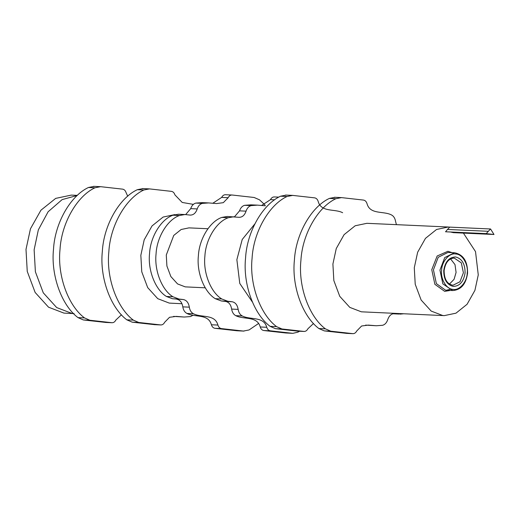 <?xml version="1.0" encoding="UTF-8"?>
<svg xmlns="http://www.w3.org/2000/svg" width="520" height="520" viewBox="0 0 520 520"><rect width="100%" height="100%" fill="white"/><g stroke="black" fill="none" stroke-linecap="round" stroke-linejoin="round"><path stroke-width="0.78" d="M335.004 197.314L329.355 198.419C311.259 206.823 295.815 234.097 294.405 260.15C291.636 286.052 302.452 316.271 318.883 328.549L324.259 330.889L346.645 333.372M396.416 224.653L395.597 221.514C395.063 218.309 393.685 216.112 391.463 214.936C383.546 210.743 370.019 214.883 367.003 203.613C366.321 201.533 365.151 200.356 363.493 200.077L341.517 197.613L335.868 198.718C317.766 207.123 302.328 234.39 300.911 260.449C298.149 286.351 308.958 316.57 325.397 328.842L330.766 331.188L352.95 333.665L346.437 333.372M346.236 333.353L352.742 333.651C354.419 333.749 355.751 332.852 356.753 330.961L361.615 326.001L368.297 325.104L376.311 325.748L382.59 325.286C384.956 324.617 386.659 322.771 387.693 319.742C389.129 315.562 391.508 313.508 394.823 313.586L394.491 313.56M365.612 325.117L376.311 325.748M399.146 314.067L392.632 313.775L399.146 314.067L394.16 313.553M399.971 314.132L403.559 313.781M341.517 197.613L334.386 197.269M286.175 195.097L280.527 196.203C262.425 204.607 246.987 231.881 245.57 257.933C242.801 283.836 253.617 314.054 270.056 326.333L275.425 328.673L297.817 331.156M342.635 212.719C334.718 208.526 321.191 212.667 318.168 201.396C317.486 199.316 316.316 198.139 314.659 197.86L292.682 195.397L287.034 196.502C268.938 204.9 253.494 232.174 252.083 258.232C249.314 284.135 260.13 314.353 276.569 326.625L281.938 328.971L304.122 331.448L297.609 331.156M297.401 331.136L303.914 331.435C305.584 331.533 306.923 330.636 307.925 328.744L313.514 323.505M292.682 195.397L285.558 195.052M142.935 188.597L137.287 189.703C119.191 198.107 103.747 225.375 102.336 251.433C99.567 277.336 110.383 307.554 126.822 319.833L132.191 322.173L154.577 324.656M193.375 204.373L182.221 202.456L174.935 194.896C174.252 192.816 173.082 191.633 171.425 191.36L149.448 188.897L143.799 189.995C125.703 198.4 110.26 225.674 108.849 251.726C106.08 277.628 116.896 307.846 133.328 320.125L138.703 322.465L160.881 324.948L154.375 324.656M154.167 324.636L160.68 324.935C162.351 325.033 163.69 324.136 164.691 322.244L169.546 317.284L176.234 316.387L184.249 317.031L190.522 316.563L192.966 315.283M173.544 316.394L184.249 317.031M149.448 188.897L142.317 188.552M94.107 186.381L88.459 187.486C70.362 195.891 54.919 223.158 53.508 249.217C50.739 275.119 61.555 305.338 77.987 317.616L83.362 319.956L105.749 322.439M127.725 196.216L126.106 192.68C125.424 190.6 124.254 189.417 122.597 189.144L100.62 186.68L94.972 187.779C76.869 196.183 61.432 223.457 60.014 249.509C57.245 275.411 68.061 305.63 84.5 317.909L89.869 320.249L112.053 322.731L105.541 322.439M105.339 322.419L111.846 322.719C113.516 322.816 114.855 321.919 115.856 320.028L121.446 314.788M100.62 186.68L93.49 186.336M261.625 205.478L270.478 199.635C271.486 197.743 272.818 196.846 274.495 196.944L278.824 197.132M257.433 205.14L250.919 204.847L244.647 205.309C242.281 205.972 240.578 207.825 239.538 210.853L246.051 211.153C247.084 208.117 248.787 206.271 251.16 205.608L257.433 205.14L265.447 205.784M233.779 216.756L228.306 217.724C216.417 221.8 205.719 239.337 204.893 256.087C203.028 272.721 210.743 292.325 221.767 298.974L227.806 301.262L232.128 301.75C235.397 302.406 237.406 304.947 238.147 309.374L231.641 309.082C230.893 304.655 228.891 302.114 225.622 301.45L221.299 300.963L215.254 298.682C204.23 292.032 196.521 272.428 198.386 255.794C199.206 239.044 209.905 221.5 221.793 217.425L227.266 216.457L239.252 217.328M238.927 217.302C242.242 217.38 244.614 215.332 246.051 211.153M234.488 216.808L239.538 210.853M231.641 309.082C232.174 312.286 233.552 314.483 235.768 315.659L242.281 315.959C240.058 314.776 238.68 312.585 238.147 309.374M235.768 315.659C243.692 319.846 257.218 315.712 260.234 326.983L266.747 327.275C263.725 316.004 250.198 320.144 242.281 315.959M260.234 326.983C260.917 329.062 262.087 330.239 263.744 330.519L270.257 330.811C268.6 330.538 267.43 329.355 266.747 327.275M263.744 330.519L285.721 332.982L292.233 333.275L270.257 330.811M285.721 332.982L292.851 333.326L297.882 332.176L299.579 331.247M447.512 229.45L449.696 227.117L490.484 228.975L486.226 233.623L445.536 231.777L447.512 229.45L488.209 231.296M450.593 232.005L453.31 232.648L494 234.494L486.226 233.623M449.793 227.13L490.555 228.982L494 234.494M449.741 227.123L448.286 227.013L436.56 229.469L425.477 238.349L417.644 252.245L414.284 267.728L415.22 284.245L421.142 300.027L431.191 311.084L442.722 315.503L444.262 315.627L455.988 313.17L467.071 304.284L474.91 290.387L478.263 274.911L475.521 251.622L463.404 233.103M449.436 284.063L454.077 279.318L456.085 272.422L454.994 264.602L450.58 258.914M448.286 227.013L366.899 223.314L355.173 225.771L344.091 234.656L336.258 248.553L332.904 264.036L333.84 280.553L339.755 296.329L349.81 307.385L361.335 311.812L444.262 315.627M73.6 313.599L72.052 313.463L56.68 307.567L43.277 292.825L35.386 271.784L34.138 249.763L38.344 229.866L48.113 211.764L62.108 199.628L77.266 195.448M74.107 313.625L63.915 313.092L48.542 307.197L35.139 292.454L27.248 271.414L26 249.392L30.472 228.755L40.918 210.217L55.699 198.38L71.331 195.097L77.35 195.37M174.837 214.597L163.111 217.055L152.022 225.94L144.19 239.837L140.835 255.314L141.772 271.837L147.693 287.612L157.742 298.668L169.267 303.095L181.987 303.726M212.797 203.261L221.65 197.418C222.651 195.526 223.99 194.63 225.661 194.727L232.174 195.019C230.503 194.922 229.164 195.819 228.163 197.711L223.308 202.67L216.619 203.567L208.605 202.924L202.332 203.392C199.959 204.055 198.256 205.9 197.223 208.936L190.71 208.637C191.744 205.608 193.447 203.756 195.819 203.093L202.332 203.392M208.605 202.924L202.092 202.631L195.819 203.093M185.653 214.591L190.71 208.637M184.944 214.539L178.438 214.24L172.965 215.208C161.077 219.284 150.371 236.828 149.552 253.578C147.687 270.212 155.402 289.815 166.426 296.465L172.464 298.747L183.3 299.533L178.978 299.046L172.933 296.757C161.915 290.108 154.2 270.504 156.065 253.87C156.884 237.12 167.589 219.583 179.472 215.508L184.944 214.539L190.424 215.111M236.893 330.766L244.023 331.11L236.893 330.766L214.916 328.302C213.258 328.022 212.089 326.846 211.406 324.766C208.383 313.495 194.857 317.629 186.94 313.443C184.717 312.267 183.339 310.07 182.806 306.865C182.065 302.439 180.056 299.897 176.787 299.234M264.894 204.874L259.519 199.83L254.15 197.489L232.174 195.019M190.093 215.085C193.408 215.163 195.786 213.115 197.223 208.936M182.806 306.865L189.319 307.158C188.572 302.731 186.569 300.19 183.3 299.533M189.319 307.158C189.852 310.369 191.23 312.559 193.453 313.742C201.37 317.928 214.897 313.788 217.912 325.058C218.595 327.139 219.765 328.322 221.422 328.594L243.399 331.058L249.047 329.959L258.615 323.447M207.928 228.735L188.948 227.87L181.136 229.508L173.745 235.43L166.283 255.021L166.907 266.032L170.853 276.549L177.554 283.92L185.244 286.871L205.25 287.814M254.8 223.977L242.222 239.48L236.867 259.675L239.772 283.439L252.375 302.003M318.883 328.549L325.397 328.842M324.259 330.889L330.766 331.188M329.355 198.419L335.868 198.718M270.056 326.333L276.569 326.625M275.425 328.673L281.938 328.971M280.527 196.203L287.034 196.502M126.822 319.833L133.328 320.125M132.191 322.173L138.703 322.465M137.287 189.703L143.799 189.995M77.987 317.616L84.5 317.909M83.362 319.956L89.869 320.249M88.459 187.486L94.972 187.779M270.478 199.635L274.644 199.823M244.647 205.309L251.16 205.608M221.793 217.425L228.306 217.724M215.254 298.682L221.767 298.974M221.299 300.963L227.806 301.262M225.622 301.45L232.128 301.75M439.953 270.12L442.878 283.901L452.738 290.557C461.097 289.848 466.043 284.057 467.571 273.182C467.695 261.313 463.32 254.501 454.454 252.746L444.724 257.582L439.953 270.12M441.616 270.25C440.343 278.935 446.596 289.445 452.991 289.361C459.257 290.862 467.077 281.931 467.207 273.124C468.481 264.446 462.228 253.936 455.832 254.014C449.566 252.512 441.747 261.443 441.616 270.25M454.454 252.746L447.947 252.447L438.21 257.289L433.44 269.822L436.365 283.601L445.569 290.212L452.738 290.557M443.749 270.491C443.716 279.448 446.875 284.758 453.226 286.416C459.732 286.202 463.684 281.69 465.075 272.883C465.114 263.926 461.955 258.615 455.598 256.958C449.091 257.173 445.14 261.683 443.749 270.491M452.056 252.636L447.882 251.29L437.157 256.002L431.769 269.692L434.882 284.329L444.665 291.35L450.34 290.446M452.978 285.24L459.979 281.762L463.411 272.753L461.305 262.847L454.214 258.063C448.74 258.414 445.374 262.574 444.113 270.55C444.178 279.298 447.129 284.193 452.978 285.24M221.65 197.418L228.163 197.711M172.965 215.208L179.472 215.508M166.426 296.465L172.933 296.757M172.464 298.747L178.978 299.046M186.94 313.443L193.453 313.742M211.406 324.766L217.912 325.058M214.916 328.302L221.422 328.594M451.406 289.048L446.231 290.257"/></g></svg>
